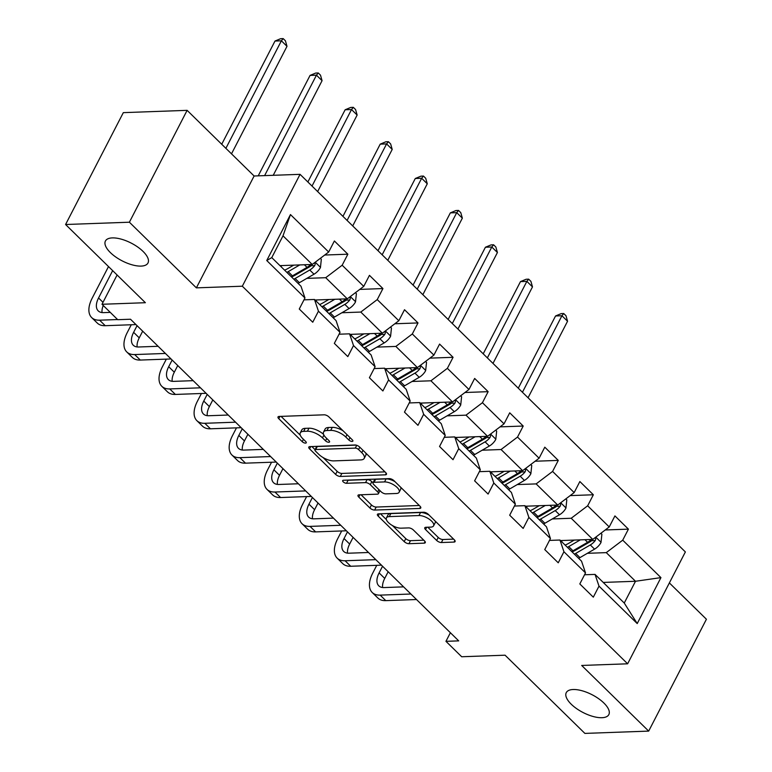 <?xml version="1.0" encoding="UTF-8"?>
<svg xmlns="http://www.w3.org/2000/svg" width="772" height="772" viewBox="0 0 772 772"><rect width="100%" height="100%" fill="white"/><g stroke="black" fill="none" stroke-linecap="round" stroke-linejoin="round"><path stroke-width="1.16" d="M352.119 441.439A2.567 1.071 -152.7 0 0 352.862 441.111A2.567 1.071 -152.7 0 0 352.331 439.866L328.882 416.89A3.677 1.525 -152.7 0 0 324.172 414.815L279.078 416.446A3.677 1.525 -152.7 0 0 278.017 416.919A3.677 1.525 -152.7 0 0 278.779 418.694L302.228 441.671A2.567 1.071 -152.7 0 0 305.519 443.118A2.567 1.071 -152.7 0 0 306.262 442.79A2.567 1.071 -152.7 0 0 305.731 441.545L302.701 438.573A11.754 4.893 -152.7 0 1 300.269 432.889A11.754 4.893 -152.7 0 1 303.657 431.365L307.41 431.23A11.754 4.893 -152.7 0 1 322.484 437.859L325.523 440.831A2.567 1.071 -152.7 0 0 328.824 442.279A2.567 1.071 -152.7 0 0 329.557 441.951A2.567 1.071 -152.7 0 0 329.026 440.706L325.996 437.734A11.754 4.893 -152.7 0 1 323.565 432.05A11.754 4.893 -152.7 0 1 326.952 430.525L330.705 430.39A11.754 4.893 -152.7 0 1 345.788 437.02L348.819 439.992A2.567 1.071 -152.7 0 0 352.119 441.439M573.162 689.512A23.951 9.968 -152.7 0 0 566.272 692.629A23.951 9.968 -152.7 0 0 576.549 708.59A23.951 9.968 -152.7 0 0 601.938 717.709A23.951 9.968 -152.7 0 0 608.838 714.602A23.951 9.968 -152.7 0 0 598.561 698.641A23.951 9.968 -152.7 0 0 573.162 689.512M112.316 237.901A23.951 9.968 -152.7 0 0 105.426 241.009A23.951 9.968 -152.7 0 0 115.704 256.97A23.951 9.968 -152.7 0 0 141.093 266.099A23.951 9.968 -152.7 0 0 147.992 262.982A23.951 9.968 -152.7 0 0 137.715 247.021A23.951 9.968 -152.7 0 0 112.316 237.901M436.662 540.458A3.677 1.525 -152.7 0 0 441.381 542.533L454.032 542.079A3.677 1.525 -152.7 0 0 455.084 541.597A3.677 1.525 -152.7 0 0 454.332 539.821L428.286 514.306A3.677 1.525 -152.7 0 0 423.577 512.232L378.483 513.862A3.677 1.525 -152.7 0 0 377.431 514.335A3.677 1.525 -152.7 0 0 378.183 516.111L404.219 541.626A3.677 1.525 -152.7 0 0 408.938 543.7L424.214 543.15A3.677 1.525 -152.7 0 0 425.275 542.668A3.677 1.525 -152.7 0 0 424.513 540.892L413.367 529.978A3.677 1.525 -152.7 0 0 408.658 527.903L401.083 528.173A9.824 4.092 -152.7 0 1 390.661 524.429A9.824 4.092 -152.7 0 1 386.444 517.887A9.824 4.092 -152.7 0 1 389.281 516.613L418.964 515.542A9.824 4.092 -152.7 0 1 429.386 519.286A9.824 4.092 -152.7 0 1 433.594 525.828A9.824 4.092 -152.7 0 1 430.766 527.112L425.816 527.286A3.677 1.525 -152.7 0 0 424.764 527.768A3.677 1.525 -152.7 0 0 425.526 529.544L436.662 540.458L438.226 537.437A3.677 1.525 -152.7 0 0 442.935 539.512L453.618 539.126M129.387 222.211L196.377 287.86L254.113 175.997L187.123 110.348L129.387 222.211L65.581 224.507L145.387 302.711L102.001 304.274L117.73 319.695L130.497 319.232L458.703 640.876L445.946 641.329L461.685 656.75L505.071 655.196L584.877 733.4L648.683 731.103L706.419 619.24L669.372 582.928M196.377 287.86L242.321 286.209L627.626 663.804L581.692 665.454L648.683 731.103M385.402 474.828A3.677 1.525 -152.7 0 0 386.463 474.346A3.677 1.525 -152.7 0 0 385.701 472.57L359.665 447.056A3.677 1.525 -152.7 0 0 354.956 444.981L309.862 446.612A3.677 1.525 -152.7 0 0 308.8 447.084A3.677 1.525 -152.7 0 0 309.562 448.86L335.598 474.375A3.677 1.525 -152.7 0 0 340.307 476.449L385.402 474.828L386.241 473.207M393.981 480.686L420.016 506.2A3.677 1.525 -152.7 0 1 420.769 507.976A3.677 1.525 -152.7 0 1 419.717 508.449L374.623 510.07A3.677 1.525 -152.7 0 1 369.913 508.005L358.768 497.081A3.677 1.525 -152.7 0 1 358.005 495.306A3.677 1.525 -152.7 0 1 359.067 494.833L377.354 494.167A3.677 1.525 -152.7 0 0 378.415 493.694A3.677 1.525 -152.7 0 0 377.653 491.918L370.261 484.671A3.677 1.525 -152.7 0 0 365.552 482.606L346.512 483.291A2.567 1.071 -152.7 0 1 343.781 482.307A2.567 1.071 -152.7 0 1 342.681 480.599A2.567 1.071 -152.7 0 1 343.424 480.261L389.262 478.611A3.677 1.525 -152.7 0 1 393.981 480.686M65.581 224.507L123.317 112.644L187.123 110.348M242.321 286.209L300.057 174.337L685.372 551.932L627.626 663.804M605.258 529.968L628.418 529.138L614.927 515.918L609.233 526.948L587.656 505.805L593.35 494.765L579.859 481.545L574.165 492.584L552.588 471.431L558.281 460.401L544.791 447.181L539.097 458.221L517.52 437.068L523.213 426.038L509.723 412.817L504.029 423.847L482.442 402.704L488.145 391.665L474.655 378.444L468.961 389.484L447.374 368.331L453.077 357.301L439.586 344.08L433.893 355.12L412.306 333.967L418.009 322.937L404.518 309.717L398.825 320.747L377.238 299.604L382.931 288.564L369.45 275.343L363.747 286.383L342.17 265.23L347.863 254.2L334.382 240.98L328.679 252.019L290.465 214.568L266.745 260.521L271.773 257.607L300.993 286.248L304.959 297.973L299.266 309.012L312.757 322.223L318.45 311.193L314.484 299.468L336.061 320.612L340.027 332.336L334.334 343.376L347.825 356.596L353.518 345.557L349.552 333.832L371.129 354.975L375.105 366.71L369.402 377.74L382.893 390.96L388.586 379.921L384.62 368.196L406.207 389.349L410.173 401.073L404.47 412.113L417.961 425.324L423.654 414.294L419.688 402.569L441.275 423.712L445.241 435.437L439.548 446.477L453.029 459.697L458.732 448.657L454.756 436.933L476.343 458.076L480.309 469.81L474.616 480.84L488.097 494.061L493.8 483.021L489.834 471.296L511.411 492.449L515.378 504.174L509.684 515.213L523.165 528.424L528.868 517.394L524.902 505.67L546.479 526.813L550.446 538.538L544.752 549.577L558.243 562.798L563.936 551.758L559.97 540.033L581.548 561.176L585.514 572.911L579.82 583.941L593.311 597.161L599.004 586.122L595.038 574.397L624.258 603.038L635.501 581.268L606.271 552.627L587.376 553.312M628.418 529.138L622.724 540.168L660.938 577.62L637.218 623.573L599.004 586.122M585.514 572.911L563.936 551.758M550.446 538.538L528.868 517.394M515.378 504.174L493.8 483.021M480.309 469.81L458.732 448.657M445.241 435.437L423.654 414.294M410.173 401.073L388.586 379.921M375.105 366.71L353.518 345.557M340.027 332.336L318.45 311.193M304.959 297.973L266.745 260.521M552.308 518.948L571.203 518.263L592.78 539.416L560.52 540.574M549.481 540.41L559.97 540.033M592.78 539.416L609.233 526.948M571.203 518.263L587.656 505.805M517.24 484.575L536.135 483.899L557.712 505.042L525.452 506.21M514.413 506.046L524.902 505.67M557.712 505.042L574.165 492.584M536.135 483.899L552.588 471.431M482.172 450.211L501.067 449.526L522.644 470.679L490.384 471.837M479.344 471.673L489.834 471.296M522.644 470.679L539.097 458.221M501.067 449.526L517.52 437.068M447.104 415.847L465.998 415.162L487.576 436.315L455.316 437.473M444.276 437.309L454.756 436.933M487.576 436.315L504.029 423.847M465.998 415.162L482.442 402.704M412.036 381.474L430.93 380.799L452.508 401.942L420.248 403.109M409.208 402.945L419.688 402.569M452.508 401.942L468.961 389.484M430.93 380.799L447.374 368.331M376.968 347.111L395.862 346.425L417.44 367.578L385.17 368.736M374.14 368.572L384.62 368.196M417.44 367.578L433.893 355.12M395.862 346.425L412.306 333.967M341.899 312.747L360.785 312.062L382.372 333.214L350.102 334.373M339.062 334.208L349.552 333.832M382.372 333.214L398.825 320.747M360.785 312.062L377.238 299.604M306.822 278.374L325.716 277.698L347.303 298.841L315.034 300.009M303.994 299.845L314.484 299.468M347.303 298.841L363.747 286.383M325.716 277.698L342.17 265.23M290.465 214.568L283.006 235.836L312.235 264.478L279.966 265.636M312.235 264.478L328.679 252.019M254.113 175.997L300.057 174.337M450.394 632.722L445.946 641.329M117.103 274.996L102.001 304.274M283.006 235.836L271.773 257.607M603.231 582.426L635.501 581.268L660.938 577.62M584.549 574.773L595.038 574.397M637.218 623.573L624.258 603.038M606.271 552.627L622.724 540.168M324.703 255.03L347.863 254.2M359.771 289.403L382.931 288.564M394.839 323.767L418.009 322.937M429.907 358.131L453.077 357.301M464.976 392.504L488.145 391.665M500.044 426.868L523.213 426.038M535.112 461.231L558.281 460.401M570.18 495.605L593.35 494.765M343 430.728A11.754 4.893 -152.7 0 0 332.269 427.37L330.705 430.39M323.565 432.05L325.128 429.029A11.754 4.893 -152.7 0 1 328.515 427.505L332.269 427.37M323.603 434.414A11.754 4.893 -152.7 0 0 308.974 428.199L307.41 431.23M300.269 432.889L301.833 429.869A11.754 4.893 -152.7 0 1 305.21 428.335L308.974 428.199M281.056 416.369L300.298 435.234M323.043 457.516L337.161 471.354A3.677 1.525 -152.7 0 0 341.871 473.429L384.987 471.875M311.84 446.534L315.053 449.69M358.584 449.565A2.567 1.071 -152.7 0 0 355.284 448.107L315.7 449.536A2.567 1.071 -152.7 0 0 314.966 449.873A2.567 1.071 -152.7 0 0 315.497 451.109L318.691 454.245A11.754 4.893 -152.7 0 0 333.774 460.884L360.833 459.909A11.754 4.893 -152.7 0 0 364.21 458.375A11.754 4.893 -152.7 0 0 361.788 452.701L358.584 449.565L359.81 447.2M314.966 449.873L316.52 446.843A2.567 1.071 -152.7 0 1 317.263 446.515L356.085 445.116M364.21 458.375L365.774 455.355A11.754 4.893 -152.7 0 0 365.745 453.019M419.302 505.496L376.186 507.05L374.623 510.07M361.045 494.756L371.467 504.975A3.677 1.525 -152.7 0 0 376.186 507.05M379.969 490.674A3.677 1.525 -152.7 0 0 379.988 490.645L378.415 493.694M372.992 482.799L371.824 481.651A3.677 1.525 -152.7 0 0 367.105 479.576L348.066 480.261L346.512 483.291M347.101 480.126A2.567 1.071 -152.7 0 0 348.066 480.261M396.335 493.491A9.824 4.092 -152.7 0 0 399.163 492.208A9.824 4.092 -152.7 0 0 394.946 485.665A9.824 4.092 -152.7 0 0 384.524 481.921L374.063 482.297A3.677 1.525 -152.7 0 0 373.011 482.77A3.677 1.525 -152.7 0 0 373.764 484.546L381.156 491.793A3.677 1.525 -152.7 0 0 385.875 493.868L396.335 493.491M399.163 492.208L400.716 489.187A9.824 4.092 -152.7 0 0 400.716 487.286M394.965 481.651A9.824 4.092 -152.7 0 0 386.087 478.901L384.524 481.921M373.011 482.77L374.565 479.75A3.677 1.525 -152.7 0 1 375.626 479.277L386.087 478.901M427.794 527.218L438.226 537.437M433.594 525.828L435.157 522.808A9.824 4.092 -152.7 0 0 435.215 521.1M429.087 515.088A9.824 4.092 -152.7 0 0 420.528 512.521L418.964 515.542M386.444 517.887L388.007 514.866A9.824 4.092 -152.7 0 1 390.835 513.583L420.528 512.521M392.514 525.607L405.782 538.605A3.677 1.525 -152.7 0 0 410.492 540.68L423.799 540.197M380.461 513.785L386.386 519.595M293.736 265.143L288.043 268.444A23.758 12.854 134.4 0 1 284.598 270.181M299.777 264.921L288.168 271.667A28.622 15.479 134.4 0 1 286.856 272.391M320.341 258.33L321.326 259.296L320.448 267.546A9.92 5.365 134.4 0 1 314.021 274.205L299.401 282.687A28.622 15.479 134.4 0 1 298.098 283.411M281.153 266.803L281.5 265.587M310.653 264.535A9.92 5.365 134.4 0 1 307.044 267.373L292.434 275.855A28.622 15.479 134.4 0 1 291.131 276.579M293.833 279.223A28.622 15.479 -45.6 0 0 295.136 278.499L309.746 270.017A9.92 5.365 -45.6 0 0 314.696 265.636L315.208 264.207L314.687 262.615M314.696 265.636L311.019 265.771A5.047 2.731 134.4 0 1 309.62 266.794L295.01 275.276A23.758 12.854 134.4 0 1 291.565 277.003M231.504 153.84L287.001 46.32L281.384 40.81L274.996 41.041L221.728 144.248M225.887 148.33L281.384 40.81L283.179 38.6L285.428 40.8L287.001 46.32M274.996 41.041L280.632 38.697L283.179 38.6M108.505 266.562L92.167 298.204A28.062 15.179 -45.6 0 0 91.665 317.562A28.062 15.179 -45.6 0 0 99.607 320.187L117.576 319.54M91.665 317.562L97.291 323.063A28.062 15.179 -45.6 0 0 105.233 325.697L135.959 324.587M110.28 312.39L103.506 312.631A18.711 10.123 134.4 0 1 98.218 310.875A18.711 10.123 134.4 0 1 98.555 297.973L112.654 270.644M102.058 312.583A18.711 10.123 134.4 0 1 103.245 305.5M328.804 299.507L323.111 302.817A23.758 12.854 134.4 0 1 319.666 304.544M334.845 299.295L323.236 306.03A28.622 15.479 134.4 0 1 321.924 306.764M355.409 292.704L356.394 293.659L355.516 301.91A9.92 5.365 134.4 0 1 349.089 308.568L334.469 317.051A28.622 15.479 134.4 0 1 333.166 317.774M316.221 301.167L316.568 299.951M345.721 298.899A9.92 5.365 134.4 0 1 342.112 301.736L327.502 310.219A28.622 15.479 134.4 0 1 326.199 310.942M328.901 313.586A28.622 15.479 -45.6 0 0 330.204 312.863L344.814 304.38A9.92 5.365 -45.6 0 0 349.764 300.009L350.276 298.581L349.755 296.979M349.764 300.009L346.088 300.134A5.047 2.731 134.4 0 1 344.688 301.167L330.078 309.64A23.758 12.854 134.4 0 1 326.633 311.377M273.23 175.302L322.069 80.684L316.452 75.174L310.064 75.405L258.224 175.842M264.613 175.62L316.452 75.174L318.247 72.964L320.496 75.174L322.069 80.684M310.064 75.405L315.7 73.06L318.247 72.964M363.873 333.88L358.179 337.181A23.758 12.854 134.4 0 1 354.734 338.908M369.923 333.658L358.305 340.404A28.622 15.479 134.4 0 1 357.002 341.127M390.478 327.067L391.462 328.032L390.584 336.283A9.92 5.365 134.4 0 1 384.157 342.932L369.547 351.414A28.622 15.479 134.4 0 1 368.234 352.138M351.289 335.53L351.636 334.315M380.789 333.272A9.92 5.365 134.4 0 1 377.19 336.11L362.57 344.582A28.622 15.479 134.4 0 1 361.267 345.316M363.969 347.96A28.622 15.479 -45.6 0 0 365.272 347.226L379.882 338.754A9.92 5.365 -45.6 0 0 384.832 334.373L385.344 332.944L384.832 331.352M384.832 334.373L381.156 334.508A5.047 2.731 134.4 0 1 379.756 335.53L365.146 344.013A23.758 12.854 134.4 0 1 361.711 345.74M317.639 191.572L357.137 115.047L351.521 109.547L345.142 109.769L307.864 181.989M312.023 186.062L351.521 109.547L353.315 107.337L355.564 109.537L357.137 115.047M345.142 109.769L350.768 107.424L353.315 107.337M131.269 324.761L127.245 332.568A28.062 15.179 -45.6 0 0 126.743 351.926A28.062 15.179 -45.6 0 0 134.675 354.56L165.411 353.451M126.743 351.926L132.359 357.436A28.062 15.179 -45.6 0 0 140.301 360.061L171.027 358.961M158.106 346.29L138.584 346.995A18.711 10.123 134.4 0 1 133.286 345.248A18.711 10.123 134.4 0 1 133.624 332.336L137.059 325.668M137.126 346.946A18.711 10.123 134.4 0 1 139.24 337.846L142.685 331.178M166.337 359.125L162.313 366.932A28.062 15.179 -45.6 0 0 161.811 386.289A28.062 15.179 -45.6 0 0 169.744 388.924L200.479 387.814M161.811 386.289L167.427 391.8A28.062 15.179 -45.6 0 0 175.369 394.434L206.095 393.324M193.174 380.664L173.652 381.368A18.711 10.123 134.4 0 1 168.354 379.612A18.711 10.123 134.4 0 1 168.692 366.71L172.127 360.041M172.195 381.31A18.711 10.123 134.4 0 1 174.308 372.21L177.753 365.542M398.941 368.244L393.247 371.544A23.758 12.854 134.4 0 1 389.812 373.281M404.991 368.022L393.373 374.767A28.622 15.479 134.4 0 1 392.07 375.491M425.546 361.431L426.53 362.396L425.652 370.647A9.92 5.365 134.4 0 1 419.225 377.305L404.615 385.788A28.622 15.479 134.4 0 1 403.302 386.511M386.357 369.904L386.704 368.688M415.857 367.636A9.92 5.365 134.4 0 1 412.258 370.473L397.648 378.955A28.622 15.479 134.4 0 1 396.335 379.679M399.037 382.323A28.622 15.479 -45.6 0 0 400.34 381.6L414.95 373.117A9.92 5.365 -45.6 0 0 419.9 368.736L420.412 367.308L419.9 365.716M419.9 368.736L416.224 368.871A5.047 2.731 134.4 0 1 414.825 369.894L400.214 378.377A23.758 12.854 134.4 0 1 396.779 380.104M352.707 225.945L392.205 149.421L386.589 143.91L380.21 144.142L342.932 216.363M347.091 220.435L386.589 143.91L388.384 141.701L390.632 143.901L392.205 149.421M380.21 144.142L385.836 141.797L388.384 141.701M434.009 402.608L428.315 405.918A23.758 12.854 134.4 0 1 424.88 407.645M440.059 402.395L428.441 409.131A28.622 15.479 134.4 0 1 427.138 409.864M460.614 395.804L461.598 396.76L460.72 405.01A9.92 5.365 134.4 0 1 454.293 411.669L439.683 420.151A28.622 15.479 134.4 0 1 438.38 420.875M421.425 404.267L421.773 403.052M450.925 402A9.92 5.365 134.4 0 1 447.326 404.837L432.716 413.319A28.622 15.479 134.4 0 1 431.403 414.043M434.105 416.687A28.622 15.479 -45.6 0 0 435.408 415.963L450.018 407.481A9.92 5.365 -45.6 0 0 454.969 403.109L455.49 401.681L454.969 400.079M454.969 403.109L451.292 403.235A5.047 2.731 134.4 0 1 449.902 404.267L435.283 412.74A23.758 12.854 134.4 0 1 431.847 414.477M387.785 260.309L427.273 183.784L421.657 178.274L415.278 178.506L378 250.726M382.159 254.799L421.657 178.274L423.461 176.064L425.71 178.274L427.273 183.784M415.278 178.506L420.904 176.161L423.461 176.064M469.077 436.981L463.383 440.281A23.758 12.854 134.4 0 1 459.948 442.009M475.127 436.759L463.509 443.504A28.622 15.479 134.4 0 1 462.206 444.228M495.692 430.168L496.666 431.133L495.798 439.384A9.92 5.365 134.4 0 1 489.361 446.033L474.751 454.515A28.622 15.479 134.4 0 1 473.448 455.239M456.503 438.631L456.841 437.415M485.993 436.373A9.92 5.365 134.4 0 1 482.394 439.21L467.784 447.683A28.622 15.479 134.4 0 1 466.481 448.416M469.173 451.06A28.622 15.479 -45.6 0 0 470.476 450.327L485.086 441.854A9.92 5.365 -45.6 0 0 490.037 437.473L490.558 436.045L490.037 434.453M490.037 437.473L486.37 437.608A5.047 2.731 134.4 0 1 484.97 438.631L470.351 447.113A23.758 12.854 134.4 0 1 466.915 448.841M422.853 294.672L462.351 218.148L456.725 212.647L450.346 212.869L413.068 285.09M417.227 289.162L456.725 212.647L458.529 210.438L460.778 212.638L462.351 218.148M450.346 212.869L455.972 210.524L458.529 210.438M201.405 393.488L197.381 401.305A28.062 15.179 -45.6 0 0 196.879 420.663A28.062 15.179 -45.6 0 0 204.821 423.288L235.547 422.188M196.879 420.663L202.496 426.163A28.062 15.179 -45.6 0 0 210.438 428.798L241.163 427.688M228.242 415.027L208.72 415.732A18.711 10.123 134.4 0 1 203.422 413.975A18.711 10.123 134.4 0 1 203.76 401.073L207.205 394.405M207.263 415.683A18.711 10.123 134.4 0 1 209.376 406.583L212.821 399.915M236.483 427.862L232.449 435.669A28.062 15.179 -45.6 0 0 231.947 455.026A28.062 15.179 -45.6 0 0 239.889 457.661L270.615 456.551M231.947 455.026L237.564 460.537A28.062 15.179 -45.6 0 0 245.506 463.161L276.241 462.061M263.32 449.391L243.788 450.095A18.711 10.123 134.4 0 1 238.49 448.349A18.711 10.123 134.4 0 1 238.828 435.437L242.273 428.769M242.331 450.047A18.711 10.123 134.4 0 1 244.444 440.947L247.889 434.279M271.551 462.225L267.517 470.032A28.062 15.179 -45.6 0 0 267.015 489.39A28.062 15.179 -45.6 0 0 274.957 492.025L305.683 490.915M267.015 489.39L272.632 494.9A28.062 15.179 -45.6 0 0 280.574 497.535L311.309 496.425M298.388 483.764L278.856 484.469A18.711 10.123 134.4 0 1 273.568 482.712A18.711 10.123 134.4 0 1 273.896 469.81L277.341 463.142M277.409 484.411A18.711 10.123 134.4 0 1 279.522 475.311L282.957 468.643M504.145 471.345L498.451 474.645A23.758 12.854 134.4 0 1 495.016 476.382M510.196 471.123L498.577 477.868A28.622 15.479 134.4 0 1 497.274 478.592M530.76 464.532L531.734 465.497L530.866 473.747A9.92 5.365 134.4 0 1 524.429 480.406L509.819 488.888A28.622 15.479 134.4 0 1 508.516 489.612M491.571 473.004L491.909 471.788M521.071 470.737A9.92 5.365 134.4 0 1 517.462 473.574L502.852 482.056A28.622 15.479 134.4 0 1 501.549 482.78M504.241 485.424A28.622 15.479 -45.6 0 0 505.544 484.7L520.164 476.218A9.92 5.365 -45.6 0 0 525.105 471.837L525.626 470.409L525.105 468.816M525.105 471.837L521.438 471.972A5.047 2.731 134.4 0 1 520.038 472.995L505.428 481.477A23.758 12.854 134.4 0 1 501.983 483.204M457.921 329.046L497.419 252.521L491.793 247.011L485.414 247.243L448.136 319.463M452.295 323.536L491.793 247.011L493.597 244.801L495.846 247.001L497.419 252.521M485.414 247.243L491.04 244.898L493.597 244.801M306.619 496.589L302.585 504.406A28.062 15.179 -45.6 0 0 302.084 523.763A28.062 15.179 -45.6 0 0 310.026 526.388L340.751 525.288M302.084 523.763L307.71 529.264A28.062 15.179 -45.6 0 0 315.642 531.898L346.377 530.789M333.456 518.128L313.924 518.832A18.711 10.123 134.4 0 1 308.636 517.076A18.711 10.123 134.4 0 1 308.964 504.174L312.409 497.506M312.477 518.784A18.711 10.123 134.4 0 1 314.59 509.684L318.025 503.016M539.213 505.708L533.529 509.018A23.758 12.854 134.4 0 1 530.084 510.746M545.264 505.496L533.645 512.232A28.622 15.479 134.4 0 1 532.342 512.965M565.828 498.905L566.802 499.86L565.934 508.111A9.92 5.365 134.4 0 1 559.497 514.77L544.887 523.252A28.622 15.479 134.4 0 1 543.584 523.976M526.639 507.368L526.986 506.152M556.139 505.1A9.92 5.365 134.4 0 1 552.53 507.937L537.92 516.42A28.622 15.479 134.4 0 1 536.617 517.144M539.31 519.788A28.622 15.479 -45.6 0 0 540.622 519.064L555.232 510.582A9.92 5.365 -45.6 0 0 560.173 506.21L560.694 504.782L560.173 503.18M560.173 506.21L556.506 506.336A5.047 2.731 134.4 0 1 555.107 507.368L540.496 515.841A23.758 12.854 134.4 0 1 537.051 517.578M492.99 363.409L532.487 286.885L526.861 281.375L520.482 281.606L483.214 353.827M487.364 357.899L526.861 281.375L528.666 279.165L530.914 281.375L532.487 286.885M520.482 281.606L526.108 279.261L528.666 279.165M341.687 530.962L337.653 538.769A28.062 15.179 -45.6 0 0 337.152 558.127A28.062 15.179 -45.6 0 0 345.094 560.761L375.819 559.652M337.152 558.127L342.778 563.637A28.062 15.179 -45.6 0 0 350.71 566.262L381.445 565.162M368.524 552.491L348.992 553.196A18.711 10.123 134.4 0 1 343.704 551.449A18.711 10.123 134.4 0 1 344.032 538.538L347.477 531.869M347.545 553.148A18.711 10.123 134.4 0 1 349.658 544.048L353.093 537.38M574.281 540.082L568.597 543.382A23.758 12.854 134.4 0 1 565.152 545.109M580.332 539.86L568.713 546.605A28.622 15.479 134.4 0 1 567.41 547.329M600.896 533.269L601.88 534.234L601.002 542.484A9.92 5.365 134.4 0 1 594.565 549.133L579.955 557.616A28.622 15.479 134.4 0 1 578.653 558.339M561.707 541.732L562.055 540.516M591.207 539.474A9.92 5.365 134.4 0 1 587.598 542.311L572.988 550.783A28.622 15.479 134.4 0 1 571.685 551.517M574.378 554.161A28.622 15.479 -45.6 0 0 575.69 553.428L590.3 544.955A9.92 5.365 -45.6 0 0 595.241 540.574L595.762 539.145L595.241 537.553M595.241 540.574L591.574 540.709A5.047 2.731 134.4 0 1 590.175 541.732L575.565 550.214A23.758 12.854 134.4 0 1 572.12 551.941M528.058 397.773L567.555 321.248L561.929 315.748L555.551 315.97L518.282 388.191M522.441 392.263L561.929 315.748L563.734 313.538L565.982 315.738L567.555 321.248M555.551 315.97L561.186 313.625L563.734 313.538M376.755 565.326L372.722 573.133A28.062 15.179 -45.6 0 0 372.22 592.491A28.062 15.179 -45.6 0 0 380.162 595.125L410.897 594.015M372.22 592.491L377.846 598.001A28.062 15.179 -45.6 0 0 385.778 600.635L416.513 599.526M403.592 586.865L384.06 587.569A18.711 10.123 134.4 0 1 378.772 585.813A18.711 10.123 134.4 0 1 379.11 572.911L382.545 566.243M382.613 587.511A18.711 10.123 134.4 0 1 384.726 578.411L388.171 571.743M347.004 434.655L345.788 437.02M328.515 427.505L326.952 430.525M326.739 438.467L325.523 440.831M323.922 435.09L322.484 437.859M305.21 428.335L303.657 431.365M303.444 439.307L302.228 441.671M279.956 416.407L278.779 418.694M350.044 437.627L348.819 439.992M341.871 473.429L340.307 476.449M337.161 471.354L335.598 474.375M310.74 446.573L309.562 448.86M356.732 445.309L355.284 448.107M317.263 446.515L315.7 449.536M363.004 450.327L361.788 452.701M420.547 506.837L419.717 508.449M371.467 504.975L369.913 508.005M359.945 494.794L358.768 497.081M378.878 489.554L377.653 491.918M371.824 481.651L370.261 484.671M367.105 479.576L365.552 482.606M375.626 479.277L374.063 482.297M426.704 527.257L425.526 529.544M390.835 513.583L389.281 516.613M425.054 541.529L424.214 543.15M410.492 540.68L408.938 543.7M405.782 538.605L404.219 541.626M379.361 513.824L378.183 516.111M454.862 540.458L454.032 542.079M442.935 539.512L441.381 542.533M320.467 267.334L315.237 262.2M292.434 275.855L288.168 271.667M299.401 282.687L295.136 278.499M307.044 267.373L304.38 264.757M314.021 274.205L309.746 270.017M99.607 320.187L105.233 325.697M98.555 297.973L103.004 302.334M355.545 301.707L350.305 296.573M327.502 310.219L323.236 306.03M334.469 317.051L330.204 312.863M342.112 301.736L339.448 299.131M349.089 308.568L344.814 304.38M390.613 336.071L385.373 330.937M362.57 344.582L358.305 340.404M369.547 351.414L365.272 347.226M377.19 336.11L374.517 333.494M384.157 342.932L379.882 338.754M134.675 354.56L140.301 360.061M133.624 332.336L139.24 337.846M169.744 388.924L175.369 394.434M168.692 366.71L174.308 372.21M425.681 370.435L420.441 365.301M397.648 378.955L393.373 374.767M404.615 385.788L400.34 381.6M412.258 370.473L409.585 367.858M419.225 377.305L414.95 373.117M460.749 404.808L455.509 399.674M432.716 413.319L428.441 409.131M439.683 420.151L435.408 415.963M447.326 404.837L444.653 402.231M454.293 411.669L450.018 407.481M495.817 439.171L490.577 434.038M467.784 447.683L463.509 443.504M474.751 454.515L470.476 450.327M482.394 439.21L479.73 436.595M489.361 446.033L485.086 441.854M204.821 423.288L210.438 428.798M203.76 401.073L209.376 406.583M239.889 457.661L245.506 463.161M238.828 435.437L244.444 440.947M274.957 492.025L280.574 497.535M273.896 469.81L279.522 475.311M530.885 473.535L525.645 468.401M502.852 482.056L498.577 477.868M509.819 488.888L505.544 484.7M517.462 473.574L514.799 470.959M524.429 480.406L520.164 476.218M310.026 526.388L315.642 531.898M308.964 504.174L314.59 509.684M565.953 507.908L560.713 502.775M537.92 516.42L533.645 512.232M544.887 523.252L540.622 519.064M552.53 507.937L549.867 505.332M559.497 514.77L555.232 510.582M345.094 560.761L350.71 566.262M344.032 538.538L349.658 544.048M601.021 542.272L595.781 537.138M572.988 550.783L568.713 546.605M579.955 557.616L575.69 553.428M587.598 542.311L584.935 539.696M594.565 549.133L590.3 544.955M380.162 595.125L385.778 600.635M379.11 572.911L384.726 578.411"/></g></svg>
